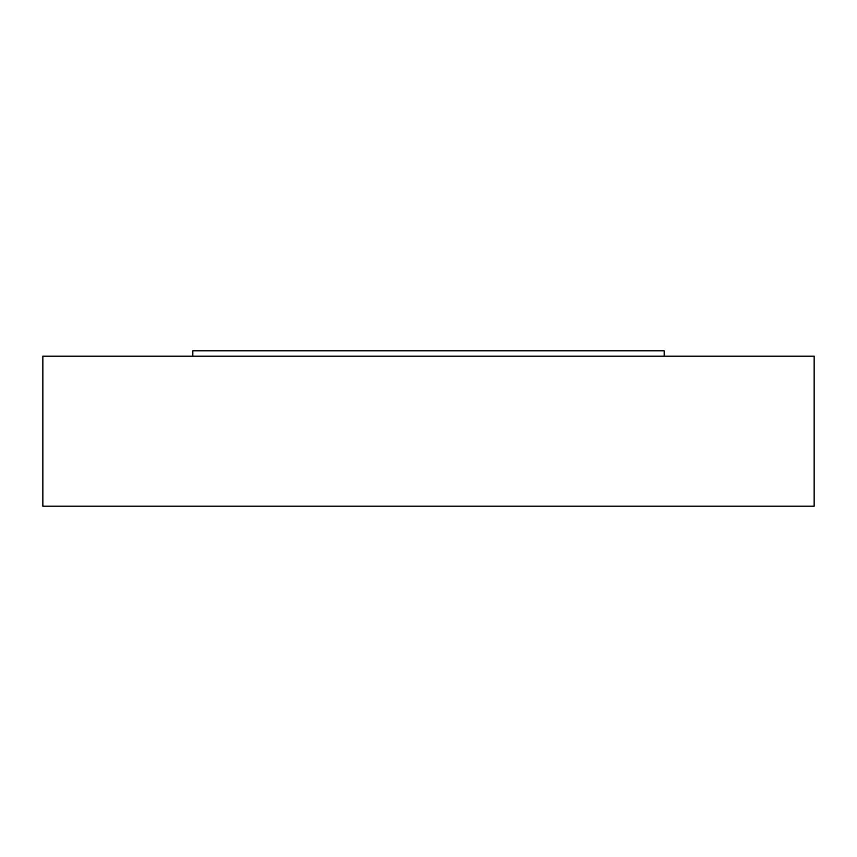 <?xml version="1.0" encoding="UTF-8"?>
<svg xmlns="http://www.w3.org/2000/svg" width="857" height="857" viewBox="0 0 857 857"><rect width="100%" height="100%" fill="white"/><g stroke="black" fill="none" stroke-linecap="round" stroke-linejoin="round"><path stroke-width="1.29" d="M42.85 356.191L814.15 356.191L814.15 506.166L42.85 506.166L42.85 356.191M192.825 356.191L192.825 350.834L664.175 350.834L664.175 356.191"/></g></svg>
